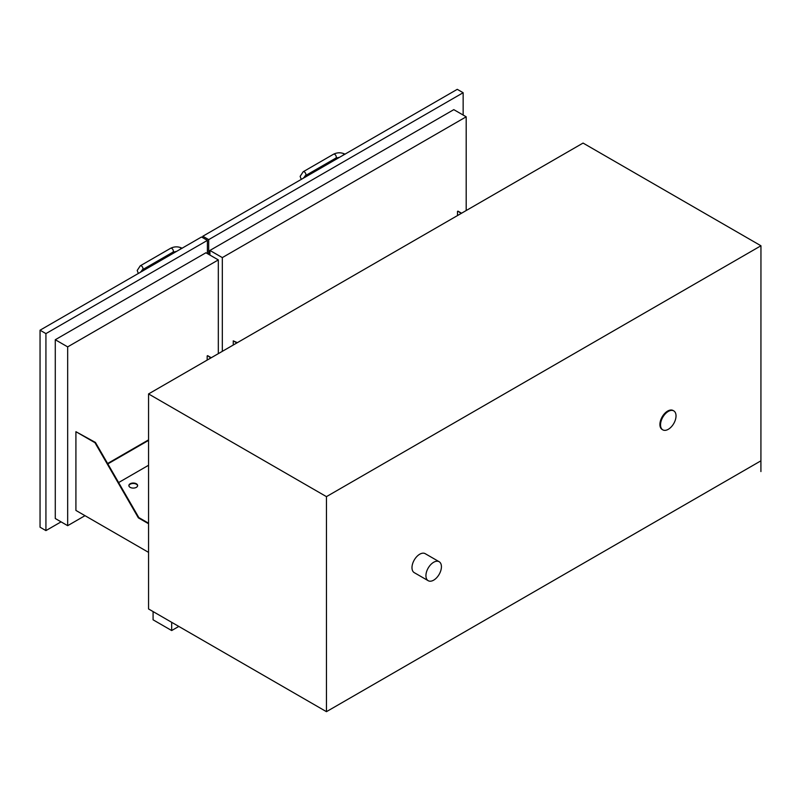 <?xml version="1.0" encoding="UTF-8"?>
<svg xmlns="http://www.w3.org/2000/svg" width="801" height="801" viewBox="0 0 801 801"><rect width="100%" height="100%" fill="white"/><g stroke="black" fill="none" stroke-linecap="round" stroke-linejoin="round"><path stroke-width="1.2" d="M760.92 460.825L760.92 471.559L760.89 460.845L326.448 711.668L148.555 608.96L148.555 393.932L326.448 496.64L760.95 245.777L583.058 143.069L148.555 393.932M760.92 471.559L760.95 245.777M171.674 622.317L171.674 630.547L153.081 619.814L153.081 611.584M178.803 626.432L171.674 630.547M660.535 424.84A10.954 6.328 120 0 0 662.807 429.857A10.954 6.328 120 0 0 673.761 423.529A10.954 6.328 120 0 0 673.761 410.883A10.954 6.328 120 0 0 665.321 413.817A10.954 6.328 120 0 0 660.535 424.84M662.507 429.666A10.954 6.328 -60 0 1 662.187 429.506A10.954 6.328 -60 0 1 659.914 424.49A10.954 6.328 -60 0 1 664.7 413.456A10.954 6.328 -60 0 1 673.14 410.523A10.954 6.328 -60 0 1 673.441 410.713M425.932 575.679A10.954 6.328 120 0 0 428.195 580.695A10.954 6.328 120 0 0 439.158 574.367A10.954 6.328 120 0 0 439.158 561.721A10.954 6.328 120 0 0 430.708 564.655A10.954 6.328 120 0 0 425.932 575.679M428.195 580.695L414.247 572.645A10.954 6.328 -60 0 1 411.984 567.629A10.954 6.328 -60 0 1 416.77 556.605A10.954 6.328 -60 0 1 425.211 553.671L439.158 561.721M326.448 711.668L326.448 496.64M461.096 213.487L457.952 211.134L461.556 213.216M236.866 342.938L233.261 340.856L237.336 342.668M457.491 215.569L457.491 211.404M233.261 345.021L233.261 340.856M209.922 255.058L209.922 250.443L222.318 257.602L222.318 351.339M209.922 250.443L453.797 109.647L463.188 115.064L466.192 116.806L222.318 257.602M466.192 210.543L466.192 116.806M463.148 92.726L457.261 89.332L202.823 236.235L208.701 239.629L463.148 92.726L463.148 115.044M208.701 254.358L208.701 239.629M202.823 237.737L202.823 236.235M210.773 358.007L207.629 355.654L211.234 357.737M107.604 463.509L148.555 439.869M107.835 463.909L148.555 440.4M95.439 442.442L138.833 517.586L138.363 517.857L94.979 442.703L95.439 442.442L75.915 431.699L94.979 442.703M148.555 523.203L138.833 517.586M138.363 517.857L148.555 523.734M207.169 360.09L207.169 355.924M75.915 431.699L75.915 510.427L148.555 552.37M67.674 525.676L55.279 518.517L55.279 339.734L67.674 346.883L67.674 525.676L84.996 515.674M55.279 339.734L205.927 252.756L218.323 259.914L67.674 346.883M218.323 353.652L218.323 259.914M61.076 521.862L45.927 530.602L40.05 527.208L40.05 330.202L45.927 333.606L207.399 240.38L201.522 236.986L40.05 330.202M207.399 253.607L207.399 240.38M45.927 530.602L45.927 333.606M137.622 485.786A4.385 2.533 0 0 0 136.35 484.215A4.385 2.533 0 0 0 131.754 483.634A4.385 2.533 0 0 0 128.881 485.786M130.152 487.348A4.385 2.533 180 0 1 128.871 485.556A4.385 2.533 180 0 1 133.256 483.033A4.385 2.533 180 0 1 137.632 485.556A4.385 2.533 180 0 1 134.928 487.899A4.385 2.533 180 0 1 130.152 487.348M148.555 465.271L118.608 482.562M344.991 154.152A2.253 1.302 120 0 0 342.978 155.314M345.111 154.203C341.266 152.33 337.411 152.33 333.556 154.203A2.253 1.302 60 0 1 335.819 155.514A2.253 1.302 60 0 1 335.819 158.117L339.524 157.306M333.556 154.203L303.189 171.744A2.253 1.302 60 0 1 305.441 173.046A2.253 1.302 60 0 1 305.441 175.649L335.819 158.117M303.309 178.212A2.253 1.302 -60 0 1 305.321 177.051M182.067 248.21A2.253 1.302 120 0 0 180.055 249.371M182.187 248.27C178.343 246.388 174.488 246.388 170.633 248.27A2.253 1.302 60 0 1 172.896 249.572A2.253 1.302 60 0 1 172.896 252.175L176.6 251.374M170.633 248.27L140.265 265.802A2.253 1.302 60 0 1 142.518 267.103A2.253 1.302 60 0 1 142.518 269.717L172.896 252.175M140.385 272.28A2.253 1.302 -60 0 1 142.398 271.118M662.187 429.506L662.807 429.857M673.14 410.523L673.761 410.883M303.189 171.744L300.135 176.38L301.256 179.404M305.441 175.649L304.65 176.39L305.441 177.111M140.265 265.802L137.211 270.448L138.323 273.461M142.518 269.717L141.727 270.448L142.518 271.169"/></g></svg>
